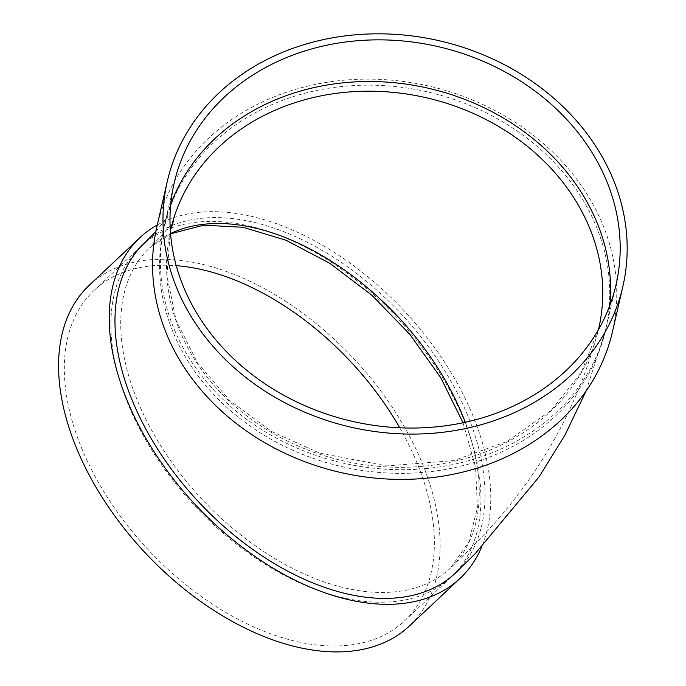 <?xml version="1.0" encoding="UTF-8"?>
<svg xmlns="http://www.w3.org/2000/svg" width="686" height="686" viewBox="0 0 686 686"><rect width="100%" height="100%" fill="white"/><g stroke="black" fill="none" stroke-linecap="round" stroke-linejoin="round"><path stroke-width="0.51" stroke-dasharray="3.43 2.57" d="M609.854 305.347A226.714 192.209 -167 0 1 606.424 326.493A226.714 192.209 -167 0 1 397.22 469.67A226.714 192.209 -167 0 1 170.248 318.853A226.714 192.209 -167 0 1 164.563 224.734A226.714 192.209 -167 0 1 170.728 204.222M156.854 226.8A233.763 198.185 -167 0 1 429.136 86.127A233.763 198.185 -167 0 1 612.461 331.724M169.416 322.497A226.714 192.209 13 0 0 396.379 473.314A226.714 192.209 13 0 0 605.584 330.137A226.714 192.209 13 0 0 427.79 91.95A226.714 192.209 13 0 0 163.722 228.378A226.714 192.209 13 0 0 169.416 322.497M455.247 573.222A226.714 138.169 46.8 0 0 400.693 313.391A226.714 138.169 46.8 0 0 144.755 242.784M157.274 224.957A233.763 142.474 -133.2 0 1 394.622 300.983A233.763 142.474 -133.2 0 1 481.581 547.102M361.814 601.047A226.714 138.169 -133.2 0 1 152.009 450.488A226.714 138.169 -133.2 0 1 140.673 246.617A226.714 138.169 -133.2 0 1 396.619 317.215A226.714 138.169 -133.2 0 1 451.174 577.055A226.714 138.169 -133.2 0 1 361.814 601.047M89.274 285.239A233.763 142.474 -133.2 0 1 353.179 358.032A233.763 142.474 -133.2 0 1 409.431 625.958M399.749 427.79A226.714 138.169 -133.2 0 1 404.594 620.813A226.714 138.169 -133.2 0 1 315.243 644.814A226.714 138.169 -133.2 0 1 105.438 494.246A226.714 138.169 -133.2 0 1 94.102 290.375A226.714 138.169 -133.2 0 1 176.251 265.662M170.6 229.964A219.657 186.232 13 0 0 176.105 321.151A219.657 186.232 13 0 0 448.498 462.587A219.657 186.232 13 0 0 598.715 328.56C577.106 412.046 534.514 485.191 470.93 547.985L450.419 568.085A219.657 133.873 -133.2 0 1 363.837 591.332A219.657 133.873 -133.2 0 1 160.558 445.454A219.657 133.873 -133.2 0 1 149.582 247.929A219.657 133.873 -133.2 0 1 170.54 233.574M465.28 422.267A219.657 133.873 -133.2 0 1 450.419 568.085L468.761 542.094L477.413 507.854L475.552 467.209L463.041 422.748M598.458 329.623L581.033 372.927L551.15 410.374L506.954 441.51L453.592 460.623L386.767 465.905L319.719 453.146L271.45 431.391L229.879 400.675L197.465 362.851L176.07 320.182L166.938 275.463L170.351 231.036M586.136 390.926L605.584 330.137M155.808 231.662L167.65 216.579L163.722 228.378M173.892 219.863C174.21 220.249 170.574 225.042 162.994 234.226L149.582 247.929L170.565 233.797M404.594 620.813L451.174 577.055M94.102 290.375L140.673 246.617M606.424 326.493L616.019 284.836M164.563 224.734L174.158 183.076"/><path stroke-width="1.03" d="M170.728 204.222A226.714 192.209 -167 0 1 428.63 88.305A226.714 192.209 -167 0 1 609.854 305.347M622.888 286.422L612.461 331.724A233.763 198.185 -167 0 1 396.748 479.351A233.763 198.185 -167 0 1 162.719 323.843A233.763 198.185 -167 0 1 156.854 226.8L167.281 181.498A233.763 198.185 -167 0 1 439.563 40.826A233.763 198.185 -167 0 1 622.888 286.422A233.763 198.185 -167 0 1 407.184 434.049A233.763 198.185 -167 0 1 173.146 278.542A233.763 198.185 -167 0 1 167.281 181.498M155.808 231.662L144.755 242.784A226.714 138.169 46.8 0 0 127.081 386.87A226.714 138.169 46.8 0 0 280.488 567.159A226.714 138.169 46.8 0 0 455.247 573.222L475.004 553.902L539.016 476.967L564.921 435.138L586.136 390.926M481.581 547.102A233.763 142.474 -133.2 0 1 460.074 578.367A233.763 142.474 -133.2 0 1 367.945 603.105A233.763 142.474 -133.2 0 1 151.606 447.855A233.763 142.474 -133.2 0 1 139.918 237.648A233.763 142.474 -133.2 0 1 157.274 224.957M460.074 578.367L409.431 625.958A233.763 142.474 -133.2 0 1 317.292 650.697A233.763 142.474 -133.2 0 1 100.962 495.446A233.763 142.474 -133.2 0 1 89.274 285.239L139.918 237.648M176.251 265.662A226.714 138.169 -133.2 0 1 399.749 427.79M179.843 277.195A226.714 192.209 -167 0 1 174.158 183.076A226.714 192.209 -167 0 1 438.225 46.648A226.714 192.209 -167 0 1 616.019 284.836A226.714 192.209 -167 0 1 406.815 428.013A226.714 192.209 -167 0 1 179.843 277.195M598.458 329.623L598.715 328.56A219.657 186.232 13 0 0 426.452 97.781A219.657 186.232 13 0 0 170.6 229.964L170.351 231.036M170.54 233.574A219.657 133.873 -133.2 0 1 465.28 422.267M170.565 233.797L203.716 225.188L243.024 227.28L286.002 240.229L329.915 263.373L372.001 295.323L409.679 334.159L440.652 377.523L463.041 422.748M173.892 219.863L170.6 229.964"/></g></svg>

